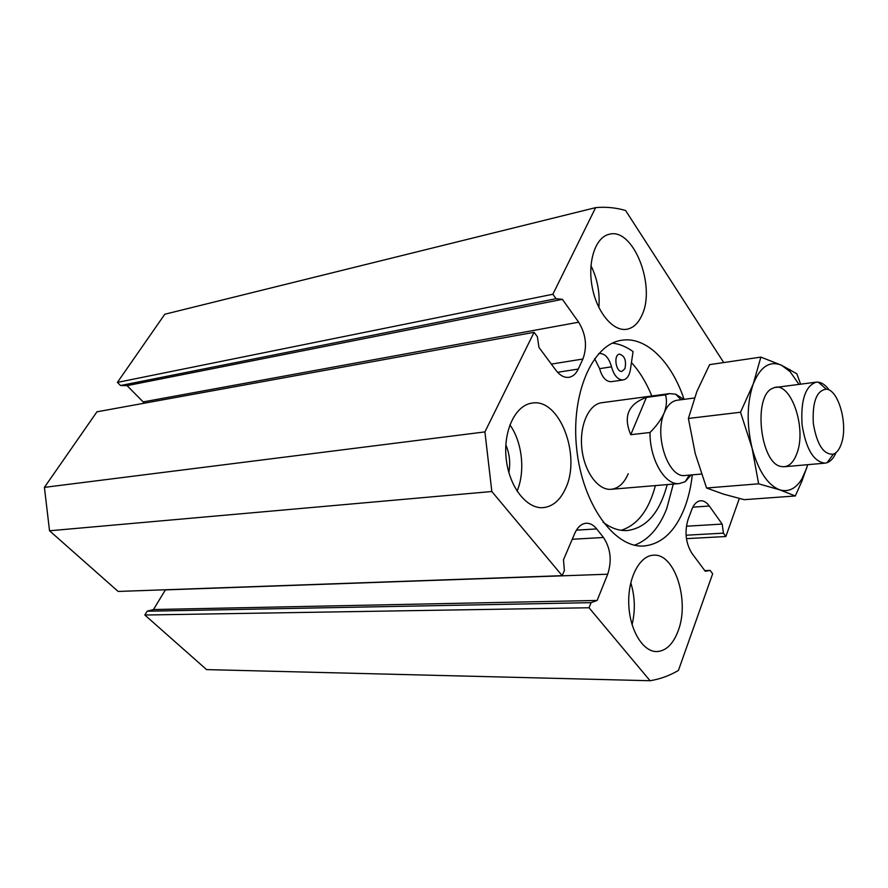 <?xml version="1.0" encoding="UTF-8"?>
<svg xmlns="http://www.w3.org/2000/svg" width="888" height="888" viewBox="0 0 888 888"><rect width="100%" height="100%" fill="white"/><g stroke="black" fill="none" stroke-linecap="round" stroke-linejoin="round"><path stroke-width="1.33" d="M723.731 362.559L625.585 210.489C615.662 207.637 605.672 206.682 595.626 207.637L552.869 294.25L556.043 298.701L562.393 299.323L578.654 322.2C585.98 334.31 587.39 346.586 582.905 359.018L578.266 369.075C575.99 373.87 572.871 376.623 568.942 377.322C564.324 377.888 559.995 375.535 555.932 370.274L538.961 347.419L537.373 336.741L534.088 332.301L484.915 431.901L491.83 491.519L562.193 575.668L564.38 570.529L563.48 559.795L574.758 533.377C577.589 527.084 581.374 523.709 586.124 523.243C589.987 523.076 593.506 524.963 596.692 528.915L603.474 537.484C610.644 548.407 612.054 560.65 607.703 574.214L597.125 600.455L591.108 602.652L589.033 607.758L650.072 680.73C660.006 679.12 669.463 675.701 678.432 670.44L712.664 573.803L710.178 570.44L705.261 571.262L691.93 553.324C685.725 543.19 684.426 531.912 688.056 519.502L691.774 509.579C693.939 504.107 696.891 501.165 700.632 500.754C703.773 500.61 706.67 502.364 709.323 506.016L722.155 524.075L686.38 526.229M722.155 524.075L723.454 533.155L686.069 535.22M641.846 315.373C656.343 286.225 633.244 227.139 609.19 234.288C595.471 237.152 587.312 261.727 592.218 287.157C596.947 312.62 613.308 331.89 626.95 329.237C633.288 327.961 638.25 323.343 641.846 315.373M598.845 307.481C600.066 292.818 597.424 278.876 590.953 265.679M684.06 399.345C671.594 361.694 645.82 335.93 621.367 340.315C592.329 344.411 570.529 394.028 576.723 449.25C582.584 504.517 614.563 548.262 643.8 545.998C661.782 544.155 675.435 531.302 684.759 507.437C688.478 497.569 690.986 486.713 692.296 474.858M565.523 488.555C581.54 455.733 559.496 397.746 532.012 403.119C515.406 405.128 503.063 430.813 506.193 458.774C509.102 486.768 526.651 509.224 543.301 507.636C552.802 506.549 560.217 500.188 565.523 488.555M678.11 631.002C689.954 600.965 674.758 552.98 653.49 555.211C639.649 555.566 627.872 577.866 628.748 603.707C629.437 629.548 642.668 651.736 656.632 651.581C665.911 651.115 673.071 644.255 678.11 631.002M723.454 533.155L725.862 536.53L739.327 498.501M607.703 574.214L165.39 589.887L153.48 609.545L147.142 611.21L144.833 615.018L206.582 669.608L650.072 680.73M534.088 332.301L96.947 411.81L44.4 487.379L49.539 530.78L118.148 591.441L562.193 575.668M144.411 403.174L127.084 385.636L120.546 385.536L117.405 382.395L164.791 314.241L595.626 207.637M725.862 536.53L686.435 538.639M632.067 624.675C635.442 610.578 635.009 596.592 630.769 582.706M517.038 491.131C525.485 471.672 522.288 442.058 509.89 424.853M508.824 472.483C510.578 462.97 509.579 453.746 505.838 444.821M683.882 399.367L675.668 394.194L669.552 393.617L601.764 402.719C588.744 404.218 579.254 425.496 581.873 448.695C584.315 471.905 598.168 490.631 611.199 489.299C618.492 488.4 624.153 483.227 628.205 473.77M651.814 396.004C646.375 382.628 639.593 371.484 631.446 362.57M598.701 353.635L599.345 353.491C604.883 353.369 608.946 357.82 611.51 366.833L599.6 368.664C602.131 377.422 606.038 381.762 611.321 381.674L623.198 379.942C626.961 379.121 629.37 375.657 630.425 369.552L633.055 351.593C626.406 346.764 619.547 343.945 612.487 343.123M599.6 368.664L594.649 358.63M621.212 530.291C637.517 524.975 648.917 510.078 655.388 485.581M603.074 522.211C611.088 528.227 619.158 531.002 627.261 530.547C646.42 527.971 659.74 512.654 667.199 484.593M624.941 368.642C626.528 360.639 624.697 355.811 619.469 354.134C613.208 354.701 615.895 372.705 622.022 371.339L624.941 368.642M611.51 366.833C614.041 375.646 617.937 380.02 623.198 379.942M634.52 545.177C648.451 539.982 659.185 527.827 666.71 508.702L673.304 484.082M552.869 294.25L117.405 382.395M556.043 298.701L120.546 385.536M562.393 299.323L127.084 385.636M484.915 431.901L44.4 487.379M491.83 491.519L49.539 530.78M597.125 600.455L153.48 609.545M591.108 602.652L147.142 611.21M589.033 607.758L144.833 615.018M710.178 570.44L704.795 570.629M669.552 393.617L665.467 394.849C667.088 400 666.688 405.949 664.28 412.687C653.79 435.731 668.453 478.676 685.292 475.469L701.453 474.048M694.449 397.991L677.089 400.255C671.728 401.076 667.454 405.228 664.28 412.687C661.194 419.502 656.432 426.107 650.005 432.489C649.683 459.584 665.057 485.647 679.364 483.572L685.192 481.696L691.119 474.958M665.467 394.849L646.42 397.402L630.769 434.687L650.005 432.489M646.42 397.402C628.227 404.007 623.01 416.439 630.769 434.687M829.214 390.098C825.773 385.325 822.144 382.684 818.314 382.151L816.15 382.162C805.338 385.98 800.643 400.155 802.064 424.675C805.96 448.94 813.597 461.76 824.974 463.159L827.094 462.704C830.724 461.36 833.699 457.997 836.03 452.603M841.524 443.212C848.118 424.231 838.461 389.543 826.229 389.155C816.549 390.542 812.254 401.975 813.319 423.454C816.905 444.655 823.565 454.889 833.321 454.168C836.873 452.836 839.604 449.195 841.524 443.212M800.588 384.193L796.847 373.781L781.562 365.257C769.741 360.439 760.306 366.666 753.246 383.96L740.514 412.243L688.4 418.459L696.88 391.475L709.612 364.635L760.872 357.098L753.246 383.96C746.93 402.752 746.53 424.098 752.047 447.985L758.63 483.816L779.72 489.832L795.304 495.97L802.008 480.896L807.736 464.679M798.989 384.393L790.109 371.65L781.562 365.257L760.872 357.098M740.514 412.243L752.047 447.985C758.441 471.117 767.665 485.059 779.72 489.832C788.389 492.363 795.748 488.766 801.82 479.043L806.737 468.009M795.304 495.97L744.188 499.678L723.465 494.117L706.571 488L695.249 453.646L688.4 418.459M758.63 483.816L706.571 488M797.102 452.869C807.014 426.495 789.676 379.032 772.893 388.245C752.624 395.116 760.161 464.202 781.429 466.544C788.278 467.599 793.495 463.036 797.102 452.869M709.323 506.016L692.829 507.17M578.654 322.2L143.257 401.898M582.905 359.018L551.348 364.102M578.266 369.075L557.597 372.294M596.692 528.915L576.401 530.169M603.474 537.484L572.249 539.26M681.074 399.733L675.668 394.194M679.364 483.572L611.199 489.299M689.288 475.124L685.225 481.662M816.15 382.162L775.724 387.423M824.974 463.159L784.37 466.733M826.229 389.155L818.314 382.151M833.321 454.168L827.094 462.704M801.82 479.043L802.008 480.896M790.109 371.65L789.865 369.497"/></g></svg>
